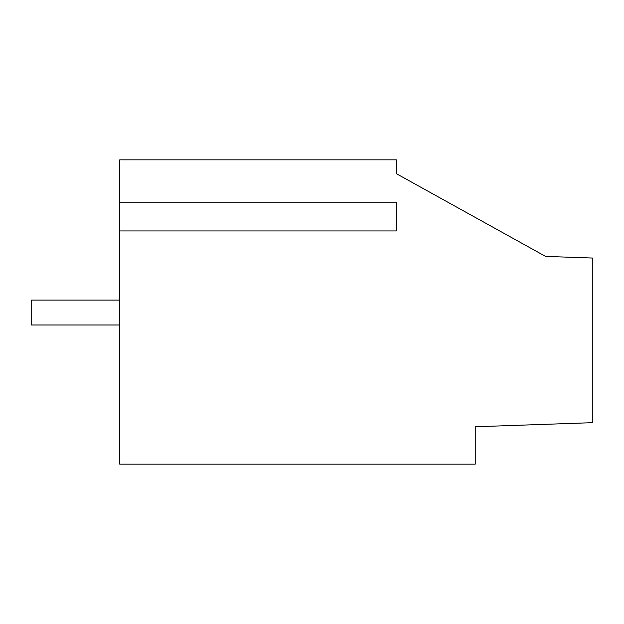 <?xml version="1.0" encoding="UTF-8"?>
<svg xmlns="http://www.w3.org/2000/svg" width="624" height="624" viewBox="0 0 624 624"><rect width="100%" height="100%" fill="white"/><g stroke="black" fill="none" stroke-linecap="round" stroke-linejoin="round"><path stroke-width="0.94" d="M119.73 230.942L119.73 464.155L475.223 464.155L475.223 426.769L592.8 422.659L592.8 258.055L545.563 256.402L396.38 173.675L396.38 159.845L119.73 159.845L119.73 202.168L396.38 202.168L396.38 230.942L119.73 230.942L119.73 202.168M405.436 178.698L396.38 173.675M119.73 325.003L31.2 325.003L31.2 300.105L119.73 300.105"/></g></svg>
